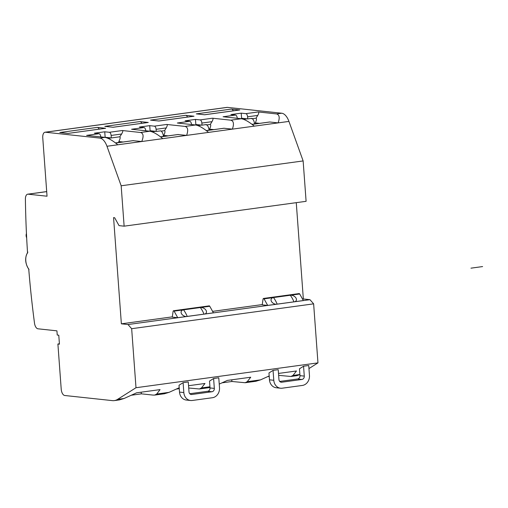 <?xml version="1.0" encoding="UTF-8"?>
<svg xmlns="http://www.w3.org/2000/svg" width="508" height="508" viewBox="0 0 508 508"><rect width="100%" height="100%" fill="white"/><g stroke="black" fill="none" stroke-linecap="round" stroke-linejoin="round"><path stroke-width="0.76" d="M278.644 375.342L290.925 376.479L292.983 375.431L296.481 370.98L278.505 373.437M46.704 191.63L28.073 194.177A6.032 3.029 82.2 0 0 27.692 194.183A6.032 3.029 82.2 0 0 25.4 199.142A543.065 272.796 82.2 0 0 27.553 252.99A9.354 4.699 82.2 0 0 26.359 264.077A9.354 4.699 82.2 0 0 28.727 268.948A543.065 272.796 82.2 0 0 34.506 323.183A6.032 3.029 82.2 0 0 37.96 328.803L56.928 330.848L57.239 335.032L58.776 335.197L59.436 344.176L57.899 344.011L61.214 389.185A6.032 3.029 82.2 0 0 64.732 395.497L112.414 400.628A30.169 15.157 82.2 0 0 114.3 400.602A30.169 15.157 82.2 0 0 117.551 399.39L124.085 398.494L136.614 392.811L160.052 389.611L156.718 394.037L169.056 392.354L164.37 393.764M156.718 394.037L154.705 395.084L152.997 395.084L141.459 393.84M188.551 385.718L204.978 383.476L201.486 387.921L199.428 388.976L188.722 388.01M231.927 381.489L245.18 382.727L247.231 381.679L250.73 377.228L227.336 380.422L219.24 384.092M255.873 381.267L260.56 379.857L269.189 375.945M179.203 387.75L169.056 392.354M308.953 368.573L317.964 362.877L135.998 387.725L117.551 399.39M291.109 376.453L296.266 375.749A30.169 15.157 -97.8 0 0 299.517 374.536L299.872 374.313M231.623 379.838L232.004 381.476L222.002 382.841M141.364 393.833L141.103 392.201M124.085 398.494L119.399 399.904M28.073 194.177L47.041 196.215L42.761 137.878A6.032 3.029 82.2 0 1 45.022 132.232A6.032 3.029 82.2 0 1 45.403 132.226L99.752 138.068A15.088 7.576 82.2 0 1 106.972 146.266L121.164 185.782L124.13 226.174L119.05 225.628L114.649 217.735L113.57 217.614L121.368 323.825L127.991 324.536L131.661 328.701L135.998 387.725M124.13 226.174L306.102 201.32L303.136 160.934L288.938 121.412A15.088 7.576 -97.8 0 0 281.718 113.221L227.368 107.372A6.032 3.029 -97.8 0 0 226.993 107.379L45.022 132.232M317.964 362.877L313.633 303.848L309.963 299.682L303.339 298.971L296.266 202.667M303.136 160.934L121.164 185.782M104.743 131.794L109.366 132.29L122.288 130.524L140.589 132.493C143.44 133.331 143.828 136.341 141.751 141.516L117.793 144.786C112.713 140.551 108.42 138.074 104.921 137.363L86.62 135.395L99.028 133.699L94.405 133.204L104.743 131.794L105.15 137.287L111.309 137.947L108.141 138.379M140.589 132.493L149.892 131.223C153.397 131.934 157.69 134.41 162.77 138.646L186.614 135.388C188.436 130.207 187.916 127.222 185.045 126.422L195.644 124.974L177.343 123.006L189.751 121.31L185.128 120.815L195.472 119.405L200.089 119.901A3.016 1.518 82.2 0 1 201.854 123.057L211.995 121.672L210.287 124.435C211.055 124.885 210.807 126.46 209.544 129.153L213.855 129.616M200.089 119.901L212.496 118.205L230.797 120.174C233.667 120.974 234.188 123.965 232.366 129.14L208.521 132.398C203.435 128.162 199.149 125.686 195.644 124.974M237.014 118.256L237.261 118.218A3.016 1.518 -97.8 0 0 235.502 115.062L223.095 116.757L241.395 118.726C244.894 119.437 249.187 121.914 254.273 126.149L278.117 122.892L269.78 121.996L252.082 124.416M121.368 323.825L172.295 316.865M212.598 311.366L262.249 304.584M302.546 299.079L303.339 298.971M309.963 299.682L127.991 324.536M313.633 303.848L131.661 328.701M145.764 130.778L145.758 130.715A3.016 1.518 -97.8 0 0 143.999 127.559L139.376 127.064L149.72 125.647L154.337 126.149L166.745 124.454L185.045 126.422M149.892 131.223L131.591 129.254L143.999 127.559M288.938 121.412L278.117 122.892C279.94 117.716 279.419 114.725 276.549 113.925L258.248 111.957C259.093 112.001 258.928 113.157 257.746 115.424L256.038 118.186C256.807 118.637 256.553 120.212 255.295 122.904L259.607 123.368M235.502 115.062L230.88 114.567L241.217 113.157L245.84 113.652A3.016 1.518 82.2 0 1 247.599 116.808L257.746 115.424M99.162 129.146A4.528 2.273 -97.8 0 0 97.295 127.394L59.811 132.512L68.135 133.407L105.613 128.289A3.016 1.518 -97.8 0 0 105.423 128.295A3.016 1.518 -97.8 0 0 105.239 128.34M97.295 127.394L105.613 128.289M187.56 117.075A4.528 2.273 -97.8 0 0 185.693 115.322L194.012 116.218A3.016 1.518 -97.8 0 0 193.821 116.218A3.016 1.518 -97.8 0 0 193.643 116.269M185.693 115.322L150.539 120.123L158.858 121.018L194.012 116.218M233.312 110.827A4.528 2.273 -97.8 0 0 231.445 109.074L196.291 113.875L204.61 114.77L239.763 109.969A3.016 1.518 -97.8 0 0 239.573 109.969A3.016 1.518 -97.8 0 0 239.389 110.02M231.445 109.074L239.763 109.969M148.26 122.466L139.941 121.571L104.788 126.371L113.106 127.267L148.26 122.466A3.016 1.518 -97.8 0 0 148.069 122.466A3.016 1.518 -97.8 0 0 147.892 122.517M251.79 118.764L251.765 118.358L247.758 118.904L241.592 118.243L241.217 113.157M206.299 124.974L206.267 124.568L202.006 125.152L195.84 124.485L195.472 119.405M154.337 126.149A3.016 1.518 82.2 0 1 156.102 129.305L156.254 131.401L160.782 130.886M156.254 131.401L150.095 130.734L149.72 125.647M247.758 118.904L247.599 116.808M269.411 122.047L269.78 121.996M256.038 118.186L252.305 118.694M255.41 123.939L255.397 123.806A5.131 2.578 -97.8 0 0 255.295 122.904M163.906 136.436L163.9 136.303A5.131 2.578 -97.8 0 0 163.792 135.401L168.11 135.865M166.745 124.454C167.589 124.498 167.424 125.654 166.243 127.921L164.535 130.677C165.303 131.134 165.056 132.709 163.792 135.401M164.535 130.677L161.195 131.134M177.908 134.544L186.614 135.388L208.521 132.398M191.262 124.504L191.51 124.466A3.016 1.518 -97.8 0 0 189.751 121.31M202.006 125.152L201.854 123.057M212.496 118.205C213.341 118.25 213.176 119.405 211.995 121.672M223.66 128.295L206.331 130.664M254.273 126.149L232.366 129.14L224.028 128.245M210.287 124.435L206.813 124.904M209.658 130.188L209.652 130.054A5.131 2.578 -97.8 0 0 209.544 129.153M123.133 142.005L118.815 141.542C120.212 138.798 120.536 137.217 119.78 136.792L111.309 137.947L111.125 135.446L121.628 134.01L119.78 136.792M133.045 140.672L141.751 141.516L162.77 138.646M122.288 130.524C123.139 130.543 122.917 131.705 121.628 134.01M118.936 142.577L118.923 142.443A5.131 2.578 -97.8 0 0 118.815 141.542M104.731 137.344L105.15 137.287M100.787 136.862A3.016 1.518 -97.8 0 0 99.028 133.699M109.366 132.29A3.016 1.518 82.2 0 1 111.125 135.446M141.808 123.323A4.528 2.273 -97.8 0 0 139.941 121.571M57.899 344.011L59.411 343.802M26.454 233.597L26.435 233.642A3.016 1.518 -97.8 0 0 26.664 237.788M254.527 124.06L254.521 123.965A5.429 2.73 -97.8 0 0 251.765 118.383M209.036 130.277L209.029 130.175A5.429 2.73 -97.8 0 0 206.273 124.593M177.749 317.71L172.256 317.119L173.107 311.404A1.206 0.603 82.2 0 1 173.546 310.737A1.206 0.603 82.2 0 1 173.622 310.737A1.206 0.603 82.2 0 1 174.085 311.131L177.749 317.71L186.15 316.56A18.961 2.026 -4.2 0 0 187.204 316.421L204.006 314.128A18.961 2.026 -4.2 0 0 205.022 313.982A4.528 3.086 25 0 0 205.778 309.924A4.528 3.086 25 0 0 200.317 307.55L183.515 309.842A4.528 3.086 25 0 0 181.292 313.265A4.528 3.086 25 0 0 186.15 316.56M173.546 310.737L209.213 305.867A1.206 0.603 -97.8 0 1 209.29 305.86A1.206 0.603 -97.8 0 1 209.753 306.261L213.417 312.839L205.022 313.982M267.697 305.422L262.211 304.832L263.061 299.117A1.206 0.603 82.2 0 1 263.5 298.45A1.206 0.603 82.2 0 1 263.569 298.45A1.206 0.603 82.2 0 1 264.033 298.85L267.697 305.422L276.098 304.279A18.961 2.026 -4.2 0 0 277.152 304.14L293.954 301.841A18.961 2.026 -4.2 0 0 294.97 301.701A4.528 3.086 25 0 0 295.726 297.637A4.528 3.086 25 0 0 290.271 295.262L273.469 297.561A4.528 3.086 25 0 0 271.24 300.984A4.528 3.086 25 0 0 276.098 304.279M263.5 298.45L299.168 293.58A1.206 0.603 -97.8 0 1 299.244 293.58A1.206 0.603 -97.8 0 1 299.701 293.98L303.371 300.552L294.97 301.701M190.735 394.386L191.808 394.5A3.016 2.591 96.1 0 1 191.268 394.506A3.016 2.591 96.1 0 1 189.001 391.858L188.278 381.959L183.109 382.67L179.019 385.255L179.521 392.1A9.049 7.766 96.1 0 0 186.309 400.044L190.621 400.507A9.049 7.766 -83.9 0 1 183.833 392.563L183.109 382.67M190.621 400.507A9.049 7.766 -83.9 0 0 192.246 400.482L212.407 397.726A9.049 7.766 -83.9 0 0 219.507 387.693L218.777 377.793L213.608 378.504L209.518 381.089L210.02 387.934A3.016 2.591 -83.9 0 1 207.658 391.281L189.77 393.725M191.808 394.5L211.969 391.744A3.016 2.591 96.1 0 0 214.332 388.398L213.608 378.504M280.689 382.099L281.756 382.213A3.016 2.591 96.1 0 1 281.216 382.219A3.016 2.591 96.1 0 1 278.956 379.578L278.225 369.678L273.056 370.383L268.967 372.967L269.469 379.819A9.049 7.766 96.1 0 0 276.257 387.756L280.568 388.22A9.049 7.766 -83.9 0 1 273.787 380.282L273.056 370.383M280.568 388.22A9.049 7.766 -83.9 0 0 282.2 388.195L302.362 385.445A9.049 7.766 -83.9 0 0 309.455 375.412L308.731 365.512L303.555 366.217L299.466 368.802L299.974 375.653A3.016 2.591 -83.9 0 1 297.605 379L279.724 381.438M281.756 382.213L301.917 379.463A3.016 2.591 96.1 0 0 304.286 376.117L303.555 366.217M160.598 130.804A5.429 2.73 -97.8 0 1 163.405 136.404L163.411 136.506M470.96 268.167L482.6 266.573M247.231 381.679L260.56 379.857M201.486 387.921L209.937 386.772M292.983 375.431L299.517 374.536M117.793 144.786L106.972 146.266M99.752 138.068L104.921 137.363M230.797 120.174L241.395 118.726M227.368 107.372L45.403 132.226M276.549 113.925L281.718 113.221M245.84 113.652L258.248 111.957M255.397 123.806L254.514 123.927M163.9 136.303L163.405 136.366M156.102 129.305L166.243 127.921M178.276 134.493L160.579 136.912M209.652 130.054L209.023 130.137M118.923 142.443L115.43 142.919M133.42 140.621L115.602 143.053M254.521 123.965L251.949 124.314M243.649 119.329L247.218 118.847M209.029 130.175L206.197 130.562M197.898 125.578L201.466 125.095M209.753 306.261L200.317 307.55A22.854 11.481 -97.8 0 1 202.324 310.598A22.854 11.481 -97.8 0 1 204.006 314.128M174.085 311.131L183.515 309.842A22.854 11.481 82.2 0 1 185.522 312.89A22.854 11.481 82.2 0 1 187.204 316.421M299.701 293.98L290.271 295.262A22.854 11.481 -97.8 0 1 292.278 298.317A22.854 11.481 -97.8 0 1 293.954 301.841M264.033 298.85L273.469 297.561A22.854 11.481 82.2 0 1 275.476 300.609A22.854 11.481 82.2 0 1 277.152 304.14M179.521 392.1L183.833 392.563M211.969 391.744L207.658 391.281M210.02 387.934L214.332 388.398M269.469 379.819L273.787 380.282M301.917 379.463L297.605 379M299.974 375.653L304.286 376.117M163.405 136.404L160.445 136.811M152.152 131.826L155.715 131.343M267.748 376.593L269.221 376.396M154.883 395.059L164.611 393.732M245.358 382.702L256.115 381.235M209.988 387.534L199.606 388.95M176.251 389.09L179.267 388.677M119.64 399.872L114.3 400.602M269.615 122.003L252.063 124.397M160.56 136.893L178.118 134.499M223.869 128.251L206.311 130.645M115.583 143.034L133.255 140.621M27.692 194.183L46.704 191.586M148.069 122.466L113.011 127.254M204.514 114.757L239.573 109.969M193.821 116.218L158.763 121.006M105.423 128.295L68.034 133.401M29.013 269.653C24.975 263.411 24.587 257.543 27.864 252.057M141.535 393.833L131.274 395.237"/></g></svg>
